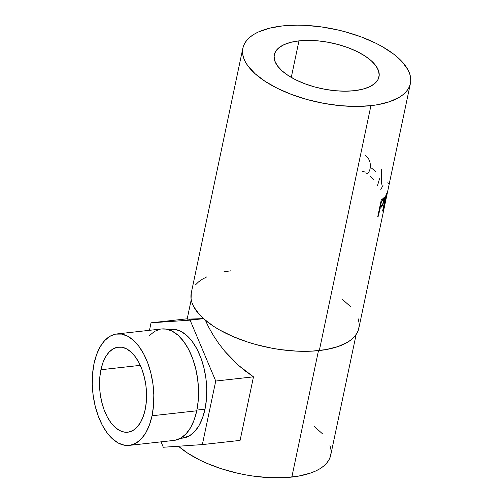 <?xml version="1.0" encoding="UTF-8"?>
<svg xmlns="http://www.w3.org/2000/svg" width="503" height="503" viewBox="0 0 503 503"><rect width="100%" height="100%" fill="white"/><g stroke="black" fill="none" stroke-linecap="round" stroke-linejoin="round"><path stroke-width="0.75" d="M100.908 369.736A42.805 23.182 83.7 0 1 118.318 347.12A42.805 23.182 83.7 0 1 140.821 366.586A42.805 23.182 83.7 0 1 145.191 409.593L146.316 401.859L146.543 393.66L145.87 385.304L144.317 377.118L141.953 369.409L138.859 362.481L135.156 356.602L130.987 351.987L126.517 348.824L121.908 347.227L117.35 347.265L113.005 348.931L109.05 352.163L105.63 356.834L102.882 362.77L100.908 369.736L99.783 377.47L99.556 385.669L100.229 394.025L101.776 402.211L104.146 409.92L107.24 416.842L110.943 422.727L115.112 427.343L119.582 430.505L124.184 432.096L128.749 432.064L133.094 430.398L137.049 427.166L140.469 422.495L143.217 416.559L145.191 409.593A42.805 23.182 83.7 0 1 127.775 432.209A42.805 23.182 83.7 0 1 105.278 412.743A42.805 23.182 83.7 0 1 100.908 369.736L140.274 365.36L100.908 369.736M129.24 445.388L173.95 440.414A56.066 30.362 -96.3 0 0 196.755 410.8L152.044 415.767A56.066 30.362 83.7 0 1 129.24 445.388A56.066 30.362 83.7 0 1 99.776 419.892A56.066 30.362 83.7 0 1 94.048 363.562A56.066 30.362 83.7 0 1 116.859 333.942A56.066 30.362 83.7 0 1 146.323 359.438A56.066 30.362 83.7 0 1 152.044 415.767L196.755 410.8L198.226 400.671L198.528 389.926L197.641 378.985L195.61 368.259L192.511 358.167L188.462 349.095L183.614 341.392L178.156 335.35L172.296 331.207L166.267 329.119L161.469 328.987M180.351 438.358L182.74 438.094A54.726 29.639 -96.3 0 0 205.004 409.184L196.899 410.083L205.004 409.184L206.437 399.294L206.733 388.813L205.872 378.13L203.891 367.662L200.86 357.809L196.906 348.956L192.171 341.43L186.846 335.539L181.13 331.49L175.239 329.452L170.561 329.32M298.964 40.881L291.268 77.418L298.964 40.881L290.778 42.327L283.962 44.679L278.794 47.842L275.462 51.69L274.097 56.085L274.751 60.85L277.398 65.805L281.938 70.76L288.194 75.525L295.934 79.92L304.849 83.768L314.601 86.925L324.819 89.27L335.105 90.71L345.064 91.194L354.319 90.703A53.507 23.383 -168.1 0 1 298.977 81.354A53.507 23.383 -168.1 0 1 274.286 54.758A53.507 23.383 -168.1 0 1 298.964 40.881A53.507 23.383 -168.1 0 1 354.313 50.237A53.507 23.383 -168.1 0 1 379.004 76.827A53.507 23.383 -168.1 0 1 354.319 90.703L362.512 89.257L369.321 86.906L374.496 83.749L377.828 79.895L379.193 75.507L378.539 70.741L375.892 65.78L371.352 60.825L365.09 56.059L357.356 51.671L348.441 47.823L338.682 44.666L328.472 42.321L318.179 40.875L308.22 40.391L298.964 40.881M242.867 48.137L191.266 293.029A85.617 37.417 11.9 0 0 230.764 335.576A85.617 37.417 11.9 0 0 319.323 350.547L370.925 105.655A85.617 37.417 -168.1 0 1 282.372 90.685A85.617 37.417 -168.1 0 1 242.867 48.137A85.617 37.417 -168.1 0 1 282.359 25.936L297.166 25.15L305.032 25.345L321.31 26.892L337.79 29.941L345.913 31.991L361.519 37.04L375.785 43.195L382.242 46.616L393.491 53.978L398.175 57.845L402.167 61.787L407.952 69.76L409.675 73.702L410.605 77.575L410.725 81.329L410.033 84.938L408.537 88.358L406.254 91.565L403.205 94.52L399.42 97.198L389.787 101.631L377.728 104.681L370.925 105.655L319.323 350.547A85.617 37.417 11.9 0 0 358.809 328.34L410.417 83.448A85.617 37.417 -168.1 0 1 370.925 105.655L356.124 106.441L340.185 105.661L323.725 103.354L307.377 99.6L291.771 94.545L277.505 88.39L265.125 81.367L255.115 73.746L247.847 65.811L245.338 61.831L243.609 57.883L242.685 54.016L242.565 50.256L243.257 46.653L244.754 43.233L247.036 40.026L250.085 37.071L253.87 34.386L258.36 32.01L269.256 28.25L282.359 25.936A85.617 37.417 -168.1 0 1 370.912 40.9A85.617 37.417 -168.1 0 1 410.417 83.448M377.74 216.68L381.211 200.2A85.617 37.417 11.9 0 0 382.607 198.93L384.323 197.648L384.003 201.2L382.469 205.545L380.494 208.035A85.617 37.417 -168.1 0 1 379.998 208.5L378.394 216.108A85.617 37.417 -168.1 0 1 377.74 216.68A85.617 37.417 -168.1 0 0 378.394 216.108L379.998 208.5L379.501 208.324L379.998 208.5A85.617 37.417 -168.1 0 0 380.494 208.035L382.179 206.048L384.166 200.464C384.619 198.352 384.556 197.402 383.99 197.635L382.607 198.93A85.617 37.417 -168.1 0 1 381.211 200.2L377.74 216.68M382.594 211.04L386.071 194.56A85.617 37.417 11.9 0 0 386.857 193.064L387.549 191.876L384.569 206.117A85.617 37.417 -168.1 0 1 384.342 206.997L384.852 202.225A85.617 37.417 -168.1 0 1 384.569 202.772L382.972 210.38A85.617 37.417 -168.1 0 1 382.594 211.04A85.617 37.417 -168.1 0 0 382.972 210.38L384.569 202.772A85.617 37.417 -168.1 0 0 384.852 202.225L384.342 206.997A85.617 37.417 -168.1 0 0 384.569 206.117L385.241 201.382L387.09 194.145L387.517 191.549L386.857 193.064A85.617 37.417 -168.1 0 1 386.071 194.56L382.594 211.04M331.005 453.134L330.326 456.686L328.855 460.05L326.604 463.206L323.605 466.118L319.877 468.758L315.463 471.097L310.395 473.116L298.524 476.121L284.723 477.655L269.514 477.661L253.493 476.134L245.37 474.813L237.271 473.134L221.465 468.783L206.689 463.238L199.867 460.088L187.688 453.172L178.458 446.224A84.278 36.832 11.9 0 0 291.834 477.077L318.481 350.635L291.834 477.077A84.278 36.832 11.9 0 0 330.704 455.221L356.143 334.508M253.481 376.848L240.088 440.402L202.344 444.595L240.088 440.402L253.481 376.848L215.737 381.041L190.09 320.147L151.045 322.813L149.466 330.32L151.045 322.813L187.204 318.795L151.045 322.813L190.09 320.147L203.526 318.657L190.09 320.147L215.737 381.041L253.481 376.848L238.296 365.197L245.728 371.352L253.481 376.848M224.715 351.176L238.296 365.197L231.267 358.444L224.715 351.176L218.711 343.461L224.715 351.176M213.322 335.394L218.711 343.461L213.322 335.394L208.607 327.051L213.322 335.394M205.35 320.235L208.607 327.051L205.35 320.235M191.215 299.757L187.141 319.154L203.482 318.613L213.517 326.258L219.44 329.861L232.826 336.488L247.834 342.115L255.769 344.492L272.117 348.246L280.372 349.585L296.651 351.138L312.093 351.132L326.12 349.572L338.179 346.523L347.812 342.09L351.597 339.412L354.646 336.457L356.929 333.25L358.425 329.83L359.117 326.221M230.751 270.828L223.954 271.796M206.752 276.901L202.263 279.278L198.478 281.963L195.428 284.918M191.272 292.991L191.077 298.908L192.008 302.775L193.73 306.723L199.509 314.689L203.508 318.632L189.323 319.317L187.487 318.927M358.997 322.467L358.067 318.594M350.566 306.679L341.883 298.87M330.886 449.437L329.974 445.627M322.586 433.9L314.042 426.211M362.229 171.146L365.26 172.152M365.536 155.509C369.447 158.59 370.969 162.953 370.095 168.587C369.648 170.819 368.762 172.416 367.435 173.384L366.052 173.988M371.767 168.304A85.617 37.417 -168.1 0 1 375.458 171.529M370.076 176.333A85.617 37.417 -168.1 0 1 373.767 179.558M383.11 185.148L380.714 189.794M379.526 178.71L377.533 185.55M381.419 169.568L381.343 184.199M387.901 182.47L388.429 183.664M384.663 201.238L385.241 201.382L384.663 201.238M384.474 202.124L384.852 202.225L384.474 202.124M386.763 194.171L386.348 194.064L386.763 194.171C387.26 192.75 387.31 192.976 386.908 194.85L385.587 199.722L384.707 201.018L385.864 195.522L384.927 201.081L386.027 198.503L386.763 194.171A85.617 37.417 -168.1 0 1 386.084 195.585A85.617 37.417 -168.1 0 0 386.763 194.171L387.178 193.234L386.82 193.152M383.185 198.358L383.079 199.175M383.814 200.364L384.166 200.464L383.814 200.364M380.934 205.645L382.179 206.048L380.934 205.645M379.281 207.607L380.494 208.035L379.281 207.607M377.898 215.932L378.394 216.108L377.898 215.932M383.035 199.402L383.198 198.22M380.117 206.727L380.469 206.305M382.594 199.528L382.55 200.056M383.688 201.106C383.091 203.476 382.374 205.004 381.538 205.689L380.356 206.808L379.859 206.632L380.356 206.808L381.513 201.313L381.016 201.137L381.513 201.313L380.356 206.808L382.695 204.08L383.688 201.106L383.701 199.377L383.688 201.106M381.519 199.691L382.752 200.106A85.617 37.417 -168.1 0 1 381.513 201.313A85.617 37.417 -168.1 0 0 382.752 200.106L383.682 199.37L382.752 200.106L381.519 199.691M163.305 447.255L202.344 444.595L215.737 381.041L202.344 444.595L163.305 447.255L161.029 441.854L163.305 447.255M182.639 438.107L189.537 435.78L194.592 431.649L198.962 425.676L202.476 418.087L205.004 409.184A54.726 29.639 -96.3 0 0 199.414 354.2A54.726 29.639 -96.3 0 0 170.655 329.314L168.266 329.578M160.294 329.169L154.603 331.351L149.422 335.583M175.22 440.226L180.91 438.044L186.091 433.812L190.568 427.695L194.171 419.923L196.755 410.8A56.066 30.362 -96.3 0 0 191.027 354.47A56.066 30.362 -96.3 0 0 161.564 328.975L116.859 333.942M94.048 363.562L96.639 354.439L100.235 346.668L104.712 340.55L109.899 336.318L115.583 334.137L121.556 334.086L127.592 336.18L133.446 340.324L138.903 346.36L143.751 354.068L147.807 363.141L150.906 373.232L152.937 383.952L153.817 394.899L153.522 405.638L152.044 415.767L149.46 424.89L145.864 432.662L141.381 438.779L136.2 443.011L130.516 445.193L124.537 445.243L118.507 443.149L112.653 439.006L107.196 432.97L102.342 425.261L98.292 416.188L95.193 406.097L93.162 395.377L92.275 384.43L92.577 373.691L94.048 363.562M383.688 199.37L382.437 198.974"/></g></svg>
